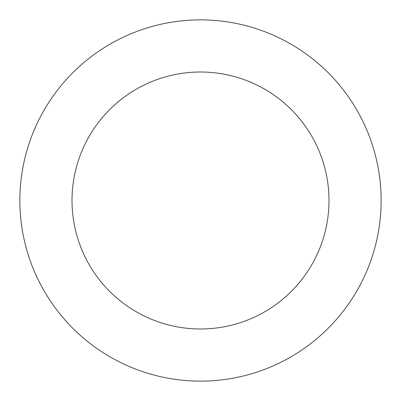 <?xml version="1.0" encoding="UTF-8"?>
<svg xmlns="http://www.w3.org/2000/svg" width="401" height="401" viewBox="0 0 401 401"><rect width="100%" height="100%" fill="white"/><g stroke="black" fill="none" stroke-linecap="round" stroke-linejoin="round"><path stroke-width="0.6" d="M283.637 40.135A180.635 180.635 0 0 0 20.05 208.68A180.635 180.635 0 0 0 297.813 352.685A180.635 180.635 0 0 0 283.637 40.135M259.637 86.426A128.49 128.49 0 0 0 72.14 206.32A128.49 128.49 0 0 0 269.718 308.75A128.49 128.49 0 0 0 259.637 86.426"/></g></svg>

